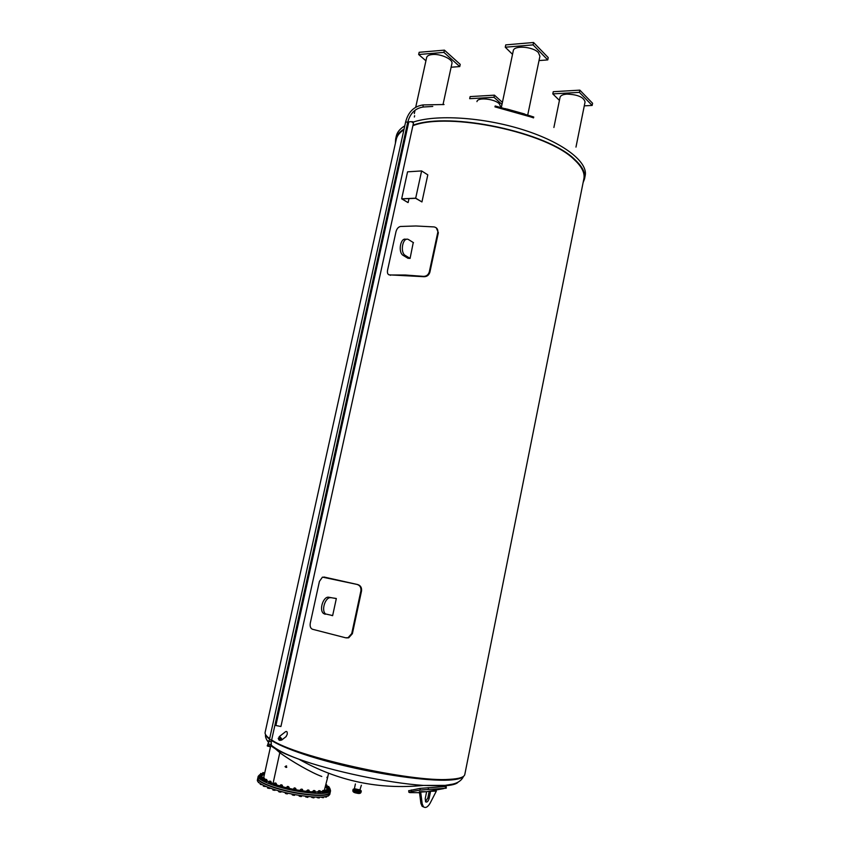 <?xml version="1.0" encoding="UTF-8"?>
<svg xmlns="http://www.w3.org/2000/svg" width="850" height="850" viewBox="0 0 850 850"><rect width="100%" height="100%" fill="white"/><g stroke="black" fill="none" stroke-linecap="round" stroke-linejoin="round"><path stroke-width="1.27" d="M401.657 198.815L415.692 198.178L421.94 201.939L415.65 198.305L402.071 198.911L407.926 202.534L401.657 198.815L407.564 171.827L421.621 170.935L427.805 174.856L421.94 201.939M408.149 202.512L408.999 198.602M415.692 198.178L421.621 170.935M408.765 122.039C410.571 121.316 412.133 121.688 413.451 123.154L280.925 726.506L275.889 725.496L408.765 122.039M429.834 791.222L436.348 791.084L429.197 791.329L427.858 797.895L429.154 798.331C428.241 801.401 427.072 802.581 425.648 801.869L425.223 798.607L426.636 791.701L419.39 791.637L420.909 803.452L422.131 806.289L423.799 807.054M443.668 788.63L426.551 791.679M419.178 792.678L409.891 792.614L408.903 792.306L411.527 791.616L420.197 790.054L445.527 788.269L446.346 788.077L446.123 786.463L419.985 788.396L408.701 790.755M271.437 745.365L279.809 752.675C291.306 761.249 312.067 773.032 321.799 776.475M361.367 785.241L359.741 790.436C357.032 790.266 355.236 789.778 354.344 788.981L355.396 783.976M354.397 788.726L360.368 789.99M354.046 788.917L353.94 789.427C354.918 790.309 356.904 790.84 359.869 791.031L360.612 790.298M354.036 788.981L353.143 789.257C355.672 790.798 358.392 791.371 361.303 790.978L360.602 790.372M273.796 783.944L271.256 782.946M269.641 782.244L266.974 780.863M265.104 779.588L263.766 777.325L270.512 746.683M327.686 777.282L324.264 790.617M322.203 791.393L320.429 791.69M317.847 791.881L315.541 791.913M312.587 791.828L309.474 791.626M306.606 791.35L302.802 790.883M300.114 790.489L295.885 789.767M293.324 789.278L289.117 788.375M286.376 787.727L282.572 786.739M279.767 785.931L276.537 784.911M273.009 783.647L279.799 752.664L273.009 783.647M280.16 751.039L279.958 751.974L280.16 751.039M280.171 752.941L280.33 752.25L280.171 752.941M271.66 739.936C294.812 756.5 411.984 782.553 449.692 779.322C459.244 778.802 464.281 777.187 464.801 774.488L583.865 178.819C585.023 173.081 581.878 166.738 574.419 159.789C547.687 132.441 448.757 111.552 412.898 125.683M265.126 732.349L265.115 732.413C264.764 734.102 266.273 736.164 269.652 738.597M396.249 139.421L396.281 139.283C397.088 135.692 399.638 132.515 403.92 129.774M406.863 128.127L407.49 127.819M436.263 227.821L438.356 232.688L429.866 272.276C428.889 275.241 426.913 276.717 423.948 276.707L389.013 274.848M324.339 577.097L357.723 584.566C360.623 585.512 361.888 587.637 361.537 590.963L352.389 633.675L348.723 637.787L346.471 637.904M279.342 736.557L285.632 731.648C286.981 731.053 287.491 732.02 287.151 734.549L285.866 736.791M433.957 226.918L434.265 226.961C436.942 227.63 438.111 229.415 437.793 232.316L429.293 271.936C428.315 274.901 426.349 276.377 423.385 276.367L405.344 275.017L389.916 274.986C387.876 274.816 387.09 273.264 387.536 270.321L396.004 231.636C396.854 228.661 398.353 226.939 400.52 226.472L415.979 225.983L433.957 226.918M407.851 258.219L410.082 258.421L413.259 242.526M410.093 258.368L405.386 255.531C399.511 252.439 402.953 235.939 408.68 239.668L413.504 242.675M406.194 239.434C400.531 236.661 397.641 252.546 403.283 255.468L408.106 258.358M357.096 584.449C359.986 585.395 361.25 587.531 360.899 590.846L351.73 633.59L348.075 637.702L345.621 637.787L312.471 629.255C310.505 628.384 309.783 626.322 310.293 623.082L319.419 581.421L322.447 577.129L357.723 584.566M331.468 615.379L332.626 615.666L336.334 598.528L334.071 598.113M331.914 615.453L332.637 615.623M328.897 597.263L336.324 598.591L328.897 597.263C323.467 595.893 318.771 609.854 323.489 613.456L325.199 614.274M332.647 615.559L325.571 613.966C320.864 610.364 325.561 596.381 330.979 597.752M279.098 736.897L281.679 738.831L281.414 740.106M279.31 737.024L279.852 736.865C281.382 738.097 281.892 739.096 281.382 739.861M413.004 125.205C449.597 111.35 548.314 132.43 575.036 159.768C582.537 166.77 585.703 173.145 584.534 178.914L583.121 182.569M395.42 143.14L395.632 139.113C396.504 135.278 399.309 131.931 404.069 129.072M406.523 127.755L407.618 127.245M530.804 116.949L494.955 106.866L495.189 105.984L529.518 115.653L533.758 117.024L533.534 117.884L530.804 116.949M413.589 121.975L411.931 121.646M415.703 107.281L426.647 57.513C427.114 55.845 429.027 54.846 432.406 54.517C440.746 53.593 453.326 59.436 451.924 63.506L442.999 104.635M425.924 60.796L418.668 54.517L443.923 52.392L459.754 66.576L451.116 67.235M418.668 54.517L419.156 52.296L444.422 50.139L460.222 64.366L459.754 66.576M444.422 50.139L443.923 52.392M524.631 113.996L507.046 109.055M513.262 50.798L513.273 50.777C513.783 45.114 533.024 46.484 538.433 52.636L539.92 56.249L527.786 114.739M512.518 54.336L505.261 47.218L533.077 44.869L547.751 59.914L539.017 60.573M547.751 59.914L548.229 57.588L533.566 42.5L505.75 44.88L505.261 47.218M533.566 42.5L533.077 44.869M553.892 127.489L560.054 97.314C560.586 95.487 562.891 94.414 566.971 94.106C577.724 94.552 583.759 97.166 585.066 101.957L575.971 147.103M559.428 100.396L552.798 93.893L579.392 92.363L592.153 105.442L584.279 105.846M592.153 105.442L592.588 103.275L579.838 90.142L579.392 92.363M579.838 90.142L553.254 91.704L552.798 93.893M476.967 101.628L476.967 101.607C477.328 97.134 494.105 98.653 499.184 103.657L500.703 106.718M502.414 102.351L494.434 95.168L470.135 96.592L469.689 98.685L493.988 97.282L501.978 104.444M494.434 95.168L493.988 97.282M330.129 789.342L330.544 790.798C328.44 794.176 317.624 794.346 298.106 791.308C276.717 787.716 256.721 780.056 258.209 776.273L259.813 774.764M326.995 786.771L327.749 787.249M328.344 787.78L328.036 788.439L329.768 788.906M263.585 780.003L261.343 779.556M266.666 781.766L264.392 781.32M270.884 783.647L268.611 783.201M276.101 785.538L274.051 785.156L276.431 785.432L276.654 784.391L274.316 784.114L274.093 785.156L273.615 784.794L274.168 783.647M282.115 787.366L279.873 786.909M288.713 789.034L286.45 788.566M295.598 790.457L293.303 790.011M302.441 791.658L300.156 791.191L302.621 791.616M308.986 792.54L306.744 792.094M314.967 793.05L312.747 792.604M319.802 793.231L318.219 792.869L320.493 792.976L320.716 791.945L320.174 793.188M324.392 792.912L322.139 792.466M327.42 792.327L325.178 791.849L327.558 792.296L327.813 791.265L325.306 790.521L325.168 791.839L325.391 790.819M329.184 791.414L327.803 791.308M327.388 788.619L326.623 788.29M326.591 787.143L325.592 787.058M264.276 774.998L262.629 774.839L264.286 774.987M262.172 775.827L262.65 774.754L259.898 774.584M261.364 778.43L259.569 777.952M263.521 779.971L264.106 778.749L261.375 778.377L261.141 779.407L263.521 779.971L263.744 778.94M262.374 778.759L262.151 779.79M261.991 778.09L263.617 778.409M262.267 777.569L261.981 778.292L263.564 778.504M262.087 777.633L263.585 777.835M263.596 777.75L262.321 777.484L263.596 777.75M264.308 781.256L266.762 781.745L267.059 780.449L264.52 780.226L264.297 781.256M265.71 780.597L265.487 781.628M265.041 779.854L266.688 780.183M265.317 779.344L265.104 780.098L266.56 780.236M266.985 780.714L266.762 781.745M265.147 779.397L266.645 779.599M266.613 779.492L265.381 779.259L266.613 779.492M268.898 782.159L268.664 783.201L271.118 783.583L271.341 782.553L268.898 782.159L268.664 783.201M270.226 782.521L269.992 783.551M269.269 781.713L270.916 782.043M269.546 781.203L269.408 782.011L270.704 782.053M269.365 781.256L270.874 781.458M270.767 781.309L269.599 781.107L270.767 781.309M275.729 784.433L275.506 785.474M274.486 783.594L276.144 783.912M274.688 783.084L274.454 783.742L275.814 783.881M274.592 783.126L276.101 783.339M275.899 783.148L274.826 782.977L275.899 783.148M280.585 786.006L279.841 785.612L279.618 786.654L281.881 787.344L282.71 786.154L280.585 786.006L280.351 787.047M282.019 786.271L281.786 787.312M280.521 785.4L282.168 785.729M280.797 784.879L280.914 785.782L282.136 785.878L282.2 785.188M280.617 784.943L282.274 785.262M281.807 784.911L280.851 784.784L281.807 784.911M287.428 787.748L286.45 787.344L286.227 788.386L288.501 789.002L289.255 787.759L287.428 787.748L287.204 788.789M288.83 787.95L288.596 788.991M287.098 787.068L288.745 787.398M287.374 786.548L287.64 787.493L288.713 787.546L288.713 786.813M287.194 786.601L288.851 786.941M288.256 786.548L287.428 786.452L288.256 786.548M294.567 789.268L293.409 788.874L293.176 789.916L295.279 790.5L296.013 789.14L294.567 789.268L294.344 790.309M295.874 789.406L295.651 790.447M293.951 788.524L295.609 788.853M294.228 788.003L293.919 788.673L294.663 788.991L295.577 789.013L295.641 788.311M294.058 788.067L295.704 788.396M294.982 787.971L294.291 787.918L294.982 787.971M300.029 790.872L300.263 789.831L300.029 790.872M302.749 790.245L301.718 790.511L301.484 791.552M302.876 790.564L302.642 791.605M301.718 790.511L300.401 790.139M300.804 789.714L302.462 790.043M301.006 789.204L300.772 789.862L301.686 790.213L302.494 789.501M300.911 789.246L302.558 789.586M301.686 789.129L302.409 789.352L301.686 789.129M308.561 791.424L306.733 790.734L306.51 791.775L308.678 792.561L309.517 791.403L308.561 791.424L308.327 792.466M307.371 790.574L309.017 790.914M307.913 790.691L308.986 791.063L308.986 790.33M307.158 791.084L306.935 792.126M307.647 790.054L309.113 790.457M308.114 789.979L308.964 790.224L308.114 789.979M314.819 791.966L312.704 791.297L312.481 792.327L314.723 793.05L315.552 791.86L314.596 792.997M313.374 791.095L315.021 791.424M313.767 791.191L314.978 791.573L314.978 790.84M313.395 791.679L313.172 792.71M313.565 790.585L315.116 790.968M313.979 790.479L314.957 790.744L313.979 790.479M320.248 792.115L317.932 791.499L318.219 792.869M318.58 791.233L320.206 791.573M318.835 791.318L320.174 791.722L320.248 791.031M318.856 791.892L318.633 792.923M318.846 790.713L320.312 791.116M319.069 790.628L320.152 790.883L319.069 790.628M322.022 792.381L324.413 792.901L324.828 791.637L324.413 792.901M324.626 791.881L322.426 791.095M322.777 790.999L324.402 791.339M322.915 791.095L324.201 791.541L324.434 790.798M323.319 791.722L323.106 792.753M322.214 791.329L321.991 792.359M323.043 790.489L324.498 790.883M323.17 790.394L324.349 790.659L323.17 790.394M325.816 790.415L327.431 790.744M325.869 790.511L327.314 790.946L327.399 790.171M326.644 791.191L326.421 792.211M326.081 789.905L327.526 790.298M326.134 789.82L327.377 790.075L326.134 789.82M327.813 791.276L329.46 791.329L329.683 790.309L326.995 789.629L327.76 788.332M327.601 789.501L329.205 789.831M327.59 789.607L329.141 790.001L329.163 789.257M328.684 790.309L328.472 791.329M327.866 788.991L329.301 789.374M327.866 788.917L329.152 789.161L327.866 788.917M329.641 790.202L330.183 789.055L327.42 788.471M328.068 788.29L329.672 788.619M329.418 789.129L329.258 789.852M328.164 787.844L329.63 788.056M328.323 787.737L329.619 787.95L328.249 787.791M327.239 786.845L329.343 787.557L326.602 787.079L326.389 788.077L327.409 788.545M325.603 786.983L326.931 786.888M327.505 786.346L327.218 787.015L328.801 787.312L328.791 786.611M327.441 787.451L327.218 788.46M327.335 786.399L328.929 786.728M327.494 786.324L328.78 786.516L327.494 786.324M326.963 786.877L327.186 785.867L325.848 785.857M325.879 785.729L326.74 785.549M325.89 785.676L326.666 785.623M326.91 786.069L326.708 786.994M326.017 785.081L326.783 785.028M326.103 784.688L326.687 784.89L326.049 784.933M264.52 773.904L262.151 773.606M262.703 773.139L264.573 773.67M262.777 773.224L264.169 773.638L264.265 772.884M263.447 773.861L263.224 774.871M262.979 772.629L264.403 773.001M264.223 772.894L263.033 772.544L264.223 772.894M260.589 773.957L262.193 774.265M260.865 773.447L260.557 774.095L262.129 774.446L262.161 773.702M261.609 774.732L261.449 775.434M260.695 773.5L262.299 773.819M261.428 775.487L259.091 775.253L258.868 776.263L259.569 776.698L259.314 777.718L261.386 778.356M259.632 775.604L259.409 776.613M259.091 775.253L261.354 775.391M260.015 774.573L259.707 775.221L261.322 775.551L261.322 774.828M259.834 774.626L261.449 774.956M261.354 774.807L260.068 774.488L261.396 774.871M262.098 776.953L259.887 776.518M260.334 777.07L260.1 778.09M260.206 776.475L261.832 776.794M260.398 775.976L260.174 776.634L261.789 776.921M261.736 777.314L261.545 778.186M260.302 776.018L261.789 776.22M261.928 776.337L261.8 776.932M261.832 776.167L260.536 775.88L261.832 776.167M258.209 776.273L257.848 777.931C256.349 781.734 276.346 789.427 297.734 793.008C317.263 796.036 328.079 795.855 330.193 792.444L330.533 790.829M274.582 787.461L273.764 787.196M280.957 789.331L279.777 789.002M287.746 791.01L286.376 790.691M294.716 792.466L293.303 792.189M301.623 793.634L300.294 793.433M308.199 794.495L307.105 794.367M314.149 795.005L313.533 794.973M257.826 778.069L257.773 778.239C256.275 782.053 276.271 789.746 297.67 793.326C317.188 796.354 328.015 796.163 330.129 792.763L330.151 792.614M257.773 778.239L257.412 779.896C255.903 783.732 275.899 791.456 297.298 795.026C316.827 798.054 327.654 797.842 329.779 794.41L330.119 792.784M261.099 784.55L262.31 784.752L260.578 784.465L261.194 784.125M260.238 783.53L260.227 784.274M264.435 786.42L265.71 786.526L263.819 786.335L264.552 785.857M263.404 785.315L263.819 786.335L263.266 786.048M269.078 787.727L268.94 788.354L270.119 788.109M269.907 788.439L268.94 788.354M267.538 787.132L268.249 788.29L267.527 787.992M267.782 787.227L267.612 788.003M274.592 789.618L274.444 790.298L275.453 789.884M275.113 790.341L274.444 790.298M272.691 789.002L273.721 790.245L272.776 789.905M273.211 789.172L273.041 789.979M280.882 791.446L280.819 792.179L281.509 791.616M278.694 790.851L278.556 791.488L279.99 792.126L278.906 791.796M279.48 791.063L279.299 791.881M287.704 793.124L287.544 793.836L288.065 793.209M285.313 792.572L285.334 793.358M285.632 793.539L286.822 793.847L285.632 793.539M286.322 792.806L286.142 793.624M294.759 794.58L294.599 795.281L294.833 794.591M294.61 795.303L293.919 795.334L294.599 795.281M292.272 794.091L292.687 795.069L292.177 794.793M292.687 795.069L293.919 795.334L292.687 795.069M293.473 794.336L293.293 795.154M301.474 796.482L301.75 795.738M299.072 795.324L299.763 796.322L299.072 796.014M299.274 795.366L299.136 796.014M299.763 796.322L300.996 796.535L299.763 796.322M300.624 795.568L300.443 796.397M308.401 796.577L307.753 797.385L305.66 796.886L307.753 797.385M305.543 796.259L305.66 796.886M306.032 796.312L305.989 797.056M307.466 796.482L307.296 797.289M314.436 797.056L313.905 797.874L311.769 797.449L313.905 797.874M311.504 796.864L311.769 797.449M312.269 796.928L312.141 797.523M313.735 797.024L313.565 797.81M319.6 797.183L319.207 797.959L317.199 797.661L319.207 797.959M317.719 797.173L317.603 797.714M319.164 797.183L318.994 797.938M323.691 796.96L323.085 797.714L321.045 797.183M321.002 797.151L323.085 797.714M323.542 796.971L323.393 797.672M324.753 796.875L325.975 797.109L324.753 796.875M326.496 797.056L326.708 796.45M327.941 796.153L328.514 795.791M326.326 792.211L326.931 792.37M258.368 782.032L258.474 782.638M271.139 741.763L269.036 741.412L267.58 745.216M271.139 744.483L267.793 743.952M267.516 745.322L267.197 745.864L269.907 746.704L271.161 746.024L267.506 745.28M270.289 746.056L269.641 745.981M268.547 745.758L267.962 745.577M269.907 746.704L270.045 746.066M267.994 746.311L268.132 745.673M279.565 737.088C281.382 738.756 281.764 739.713 280.702 739.957C282.402 740.637 282.115 739.596 279.831 736.822L279.565 737.088M280.064 740.456L281.074 739.659L280.362 738.013L279.225 737.524L278.216 738.321L279.353 738.799L280.064 740.456L278.928 739.968L278.216 738.321M280.362 738.013L279.353 738.799M430.546 791.456L429.154 798.331M425.489 801.667L427.858 797.895M436.348 791.084L430.068 803.282C427.688 807.202 425.467 808.35 423.428 806.724L422.206 803.888L420.686 792.072L426.636 791.701M419.39 791.637L420.686 792.072M419.135 792.88L420.431 793.305M286.248 767.391L286.546 765.914L285.823 766.062M285.016 766.626L286.067 767.433L285.016 766.626M298.499 618.109L299.487 618.29M298.807 621.382L297.819 621.212M299.498 618.258L298.509 618.077M321.013 515.939L321.98 516.163M321.311 519.191L320.344 518.967L321.311 519.212M343.049 415.905L343.995 416.171M343.347 419.135L342.391 418.869M342.38 418.933L343.326 419.199M364.629 317.932L365.564 318.24M364.916 321.151L363.991 320.843M363.959 320.949L364.894 321.257M385.772 221.977L386.676 222.328M386.049 225.176L385.146 224.825M385.103 224.974L386.017 225.324M406.481 127.957L407.373 128.339M406.757 131.134L405.864 130.751M405.822 130.942L406.714 131.325M428.421 789.289L428.198 787.631M420.197 790.054L419.985 788.396M445.527 788.269L445.304 786.643M411.527 791.616L411.315 789.958M268.037 740.828L268.398 742.719M271.044 745.79C275.687 749.689 284.941 754.152 298.807 759.156C331.627 771.131 388.705 783.158 423.459 785.421L444.093 785.825C451.86 785.347 456.556 784.104 458.182 782.096M353.143 789.257L352.931 790.277C355.459 791.817 358.169 792.391 361.08 791.998L361.303 790.978M353.526 791.913L355.566 792.891L359.879 793.263M265.859 735.059C268.101 741.869 297.702 754.141 339.331 764.479C380.896 774.817 427.168 781.267 448.779 780.098C456.471 779.694 461.221 778.547 463.038 776.677M437.793 232.316L438.356 232.688M429.866 272.276L429.293 271.936M423.332 276.367L423.895 276.696M390.49 275.315L389.916 274.986M405.386 255.531L403.283 255.468M360.899 590.846L361.537 590.963M352.389 633.675L351.73 633.59M323.892 577.012L324.541 577.129M584.556 178.808L585.161 175.759C588.296 162.169 563.433 142.524 523.334 129.848C483.321 117.119 435.668 114.187 412.707 122.272M408.329 123.994L407.235 124.514M404.781 125.843C400.021 128.732 397.205 132.101 396.323 135.968L396.291 136.106M505.081 108.598L529.518 115.653M432.767 106.441L423.438 107.004C415.374 108.099 410.136 113.209 407.724 122.336L405.663 121.848C408.266 111.924 414.046 106.282 422.981 104.943L423.172 107.026M420.909 803.452L422.206 803.888M408.903 792.306L408.691 790.649M271.192 745.131C276.696 749.753 285.897 754.428 298.807 759.156C337.588 781.065 379.142 789.831 423.459 785.421L445.177 785.379L452.859 784.093C458.171 782.871 461.731 780.279 463.526 776.337M352.931 790.277C352.612 791.531 353.494 792.402 355.566 792.891L357.638 793.326C359.72 793.719 360.868 793.273 361.08 791.998M326.963 777.729L327.091 777.102M327.813 776.666L328.536 773.277M265.551 734.559C265.104 736.621 266.092 739.256 268.526 742.464M396.281 139.283L265.115 732.413M423.385 276.367L423.948 276.707M348.075 637.702L348.723 637.787M323.489 613.456L325.571 613.966M281.817 739.957L286.269 736.472M396.323 135.968L395.632 139.113M415.044 110.256L414.311 113.592M513.273 50.777L501.394 107.206M423.257 104.911L444.051 104.518M405.663 121.848L269.025 741.434M407.724 122.336L271.235 741.869L271.288 744.611M263.585 778.558L263.723 777.952M266.656 780.332L266.783 779.726M270.874 782.191L271.012 781.586M276.112 784.072L276.239 783.456M307.339 790.734L307.466 790.117M313.342 791.244L313.469 790.638M318.548 791.382L318.676 790.776M322.745 791.148L322.873 790.553M325.784 790.564L325.911 789.958M327.569 789.639L327.696 789.044M329.641 788.768L329.768 788.173M326.708 785.687L326.836 785.102M262.682 773.277L262.809 772.692M271.299 744.643L271.001 745.971M423.428 806.724L422.131 806.289M414.641 115.706L414.343 117.024M286.067 767.433L286.769 767.274"/></g></svg>
